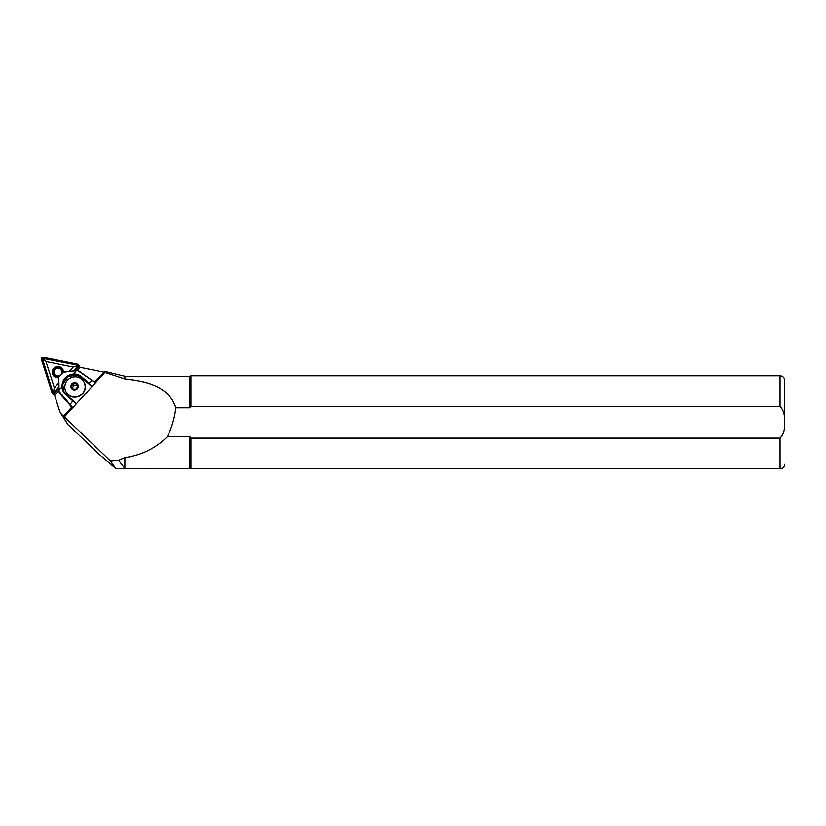 <?xml version="1.0" encoding="UTF-8"?>
<svg xmlns="http://www.w3.org/2000/svg" width="826" height="826" viewBox="0 0 826 826"><rect width="100%" height="100%" fill="white"/><g stroke="black" fill="none" stroke-linecap="round" stroke-linejoin="round"><path stroke-width="1.24" d="M63.478 371.876A5.668 5.555 -31.2 0 0 52.337 371.029A5.668 5.555 -31.2 0 0 58.378 377.678M71.635 407.249L63.592 416.077L110.395 460.97L118.717 460.268L124.881 457.645C141.597 455.24 155.742 448.27 167.337 436.717L189.928 436.717L190.93 438.141L780.054 438.141C783.771 434.063 785.185 428.777 784.308 422.282C785.185 415.777 783.771 410.491 780.054 406.433L190.93 406.433L189.928 407.848L189.928 376.284L124.881 376.284L104.778 371.432L104.881 372.412L95.465 382.758L78.522 370.76A1.859 1.817 -31.2 0 0 77.396 370.461L62.983 372.299L58.378 377.761L58.718 390.977A1.859 1.817 -31.2 0 0 59.142 392.061L72.771 407.724L59.379 391.761A1.487 1.456 148.8 0 1 59.049 390.894L58.811 376.883A4.739 4.646 148.8 0 1 53.329 371.37A4.739 4.646 148.8 0 1 61.991 369.841A4.739 4.646 148.8 0 1 62.621 372.671M58.563 387.239L53.824 392.453L52.926 392.278L42.322 358.36L77.551 365.216L77.83 366.073L73.607 370.709M58.594 387.972L54.217 392.784A1.115 1.094 148.8 0 1 52.337 392.402L41.651 359.031A1.115 1.094 148.8 0 1 42.952 357.606L77.644 364.596A1.115 1.094 148.8 0 1 78.222 366.393L74.35 370.657M58.615 388.488L54.485 393.021A1.487 1.456 148.8 0 1 51.986 392.515L41.3 359.155A1.487 1.456 148.8 0 1 43.035 357.255L77.727 364.235A1.487 1.456 148.8 0 1 78.677 364.896L79.606 366.424A1.487 1.456 148.8 0 1 79.42 368.169L77.334 370.461M78.677 364.896A1.487 1.456 148.8 0 1 78.501 366.641L74.877 370.616M58.718 390.925L55.414 394.549A1.487 1.456 148.8 0 1 53.05 394.353L52.121 392.825M58.44 383.254L54.361 387.745L45.977 361.592L73.173 367.064L69.539 371.07M77.985 365.536L73.173 367.064M53.308 392.67L54.361 387.745M42.322 358.36L45.977 361.592M72.925 389.046L76.126 389.077L77.799 386.341L76.281 383.584L73.08 383.553L71.397 386.279L72.925 389.046M71.594 387.91A3.407 3.335 -31.2 0 0 76.178 389.18A3.407 3.335 -31.2 0 0 77.541 384.606A3.407 3.335 -31.2 0 0 72.956 383.336A3.407 3.335 -31.2 0 0 71.594 387.91M83.911 381.963A10.222 10.015 -31.2 0 0 69.952 378.256A10.222 10.015 -31.2 0 0 66.225 392.216A10.222 10.015 -31.2 0 0 79.977 395.582A10.222 10.015 -31.2 0 0 83.911 381.963M784.7 422.282L784.7 380.466L784.7 422.282M63.592 416.077L61.898 414.631A9.293 9.107 -31.2 0 1 59.617 410.956L54.516 395.024M110.395 460.97L115.826 468.28L99.698 454.837L67.938 424.616L60.484 412.855M104.778 371.432L94.773 381.819M103.622 372.092L79.802 367.302M91.965 386.599L76.209 403.914M72.729 407.745L64.707 416.562M118.717 460.268L124.881 468.28L115.826 468.28M124.881 457.645L124.881 468.28L190.93 468.745L190.93 438.141M124.881 376.284L124.881 378.989L104.881 372.412M189.928 407.848L175.835 407.848C169.082 386.31 146.378 381.261 124.881 378.989M189.928 436.717L189.928 468.28M167.337 436.717C171.736 427.775 174.575 418.152 175.835 407.848M780.054 406.433L780.054 375.82L190.93 375.82L190.93 406.433M72.771 407.724L95.465 382.768M58.811 376.883L63.86 371.731L77.365 370.76A1.487 1.456 148.8 0 1 78.274 370.998L95.444 382.799M72.254 407.745L60.649 394.56A1.859 1.817 148.8 0 1 60.494 394.332L58.976 391.834M64.077 392.133L62.714 384.524L67.99 376.635L76.477 375.066L81.97 377.802L91.851 386.661M76.24 403.811L73.132 400.755M62.342 386.805C62.683 379.712 66.431 375.603 73.576 374.467L73.524 374.033C66.08 375.138 62.218 379.382 61.94 386.764A11.987 11.74 -31.2 0 0 65.781 394.683L72.822 400.951L70.086 404.368L73.111 400.734L66.07 394.477A11.616 11.378 148.8 0 1 62.342 386.805L58.677 390.079M92.161 386.413L88.723 383.584L91.831 386.64M73.576 374.467A11.616 11.378 148.8 0 1 81.681 377.317L88.723 383.584L92.078 380.197L88.94 383.243L81.898 376.986A11.987 11.74 -31.2 0 0 73.524 374.033L76.477 370.513M77.623 386.01A2.788 2.726 -31.2 0 0 75.61 385.112L77.138 385.133M74.01 385.102L75.61 385.112A2.788 2.726 -31.2 0 0 73.173 386.465L74.01 385.102L73.08 383.553M72.337 387.838L73.173 386.465A2.788 2.726 -31.2 0 0 73.018 389.056L71.397 386.279M77.551 365.216L77.644 364.596M79.42 368.169L78.501 366.641M55.414 394.549L54.485 393.021M52.926 392.278L52.337 392.402M42.859 358.236L42.952 357.606M42.24 358.907L41.651 359.031M58.956 376.708A4.646 4.553 148.8 0 1 53.938 374.674A4.646 4.553 148.8 0 1 53.938 374.663A4.646 4.553 148.8 0 1 55.569 368.365A4.646 4.553 148.8 0 1 61.888 369.862A4.646 4.553 148.8 0 1 61.898 369.872A4.646 4.553 148.8 0 1 62.497 372.815M61.186 370.12A3.903 3.82 148.8 0 1 59.813 375.417A3.903 3.82 148.8 0 1 54.495 374.147A3.903 3.82 148.8 0 1 55.869 368.861A3.903 3.82 148.8 0 1 61.186 370.12M66.276 392.298A10.222 10.015 -31.2 0 0 80.081 395.757A10.222 10.015 -31.2 0 0 83.767 381.715M77.82 384.451A3.717 3.645 -31.2 0 0 72.812 383.068A3.717 3.645 -31.2 0 0 71.315 388.055A3.717 3.645 -31.2 0 0 76.322 389.449A3.717 3.645 -31.2 0 0 77.82 384.451M67.938 424.616L61.898 414.631M780.054 438.141L780.054 468.745C782.872 468.476 784.421 466.927 784.7 464.098M60.649 394.56L59.379 391.761M81.97 377.802L81.898 376.986M73.111 400.734L65.781 394.683M54.433 375.489L53.938 374.663C50.654 369.769 59.09 364.679 61.888 369.862L62.384 370.678M83.715 381.622L84.015 382.139C90.705 392.928 72.347 403.573 66.328 392.381L66.225 392.216M780.054 375.82C782.872 376.088 784.421 377.637 784.7 380.466M780.054 468.745L190.93 468.745M189.928 376.284L190.93 375.82M58.708 376.976L63.075 372.165M66.07 394.477L63.943 391.916"/></g></svg>
